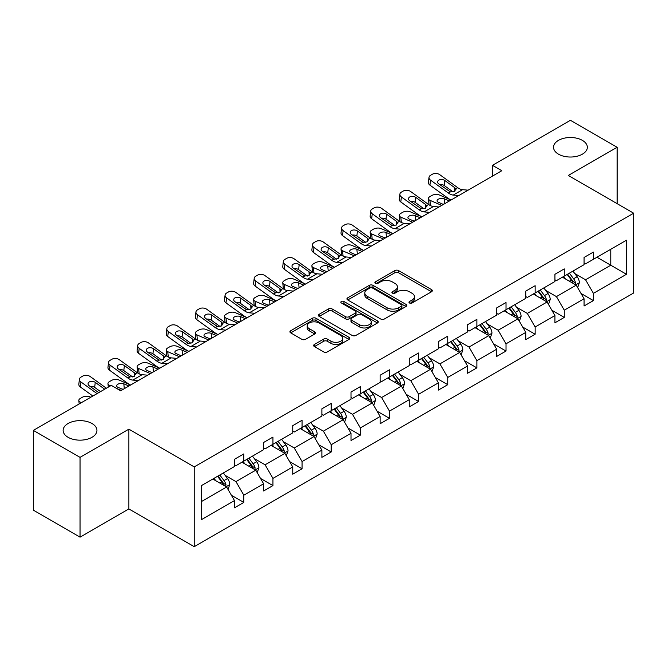 <?xml version="1.0" encoding="UTF-8"?>
<svg xmlns="http://www.w3.org/2000/svg" width="667" height="667" viewBox="0 0 667 667"><rect width="100%" height="100%" fill="white"/><g stroke="black" fill="none" stroke-linecap="round" stroke-linejoin="round"><path stroke-width="1" d="M91.988 423.503A16.9 9.755 0 0 0 73.57 421.386A16.9 9.755 0 0 0 63.132 430.398A16.9 9.755 0 0 0 68.084 437.302A16.9 9.755 0 0 0 86.502 439.42A16.9 9.755 0 0 0 96.94 430.398A16.9 9.755 0 0 0 91.988 423.503M582.391 140.37A16.9 9.755 0 0 0 563.965 138.252A16.9 9.755 0 0 0 553.535 147.274A16.9 9.755 0 0 0 558.487 154.169A16.9 9.755 0 0 0 576.905 156.286A16.9 9.755 0 0 0 587.335 147.274A16.9 9.755 0 0 0 582.391 140.37M409.513 302.993A1.818 1.051 0 0 0 412.081 302.993L431.557 291.746A2.593 1.501 0 0 0 432.316 290.687A2.593 1.501 0 0 0 431.557 289.628L398.558 270.577A2.593 1.501 0 0 0 394.897 270.577L375.421 281.824A1.818 1.051 0 0 0 374.887 282.566A1.818 1.051 0 0 0 375.421 283.308A1.818 1.051 0 0 0 377.981 283.308L380.507 281.849A8.296 4.786 0 0 1 392.238 281.849L394.989 283.442A8.296 4.786 0 0 1 397.415 286.827A8.296 4.786 0 0 1 394.989 290.212L392.463 291.671A1.818 1.051 0 0 0 391.929 292.404A1.818 1.051 0 0 0 392.463 293.147A1.818 1.051 0 0 0 395.031 293.147L397.549 291.696A8.296 4.786 0 0 1 409.28 291.696L412.031 293.28A8.296 4.786 0 0 1 414.465 296.665A8.296 4.786 0 0 1 412.031 300.058L409.513 301.509A1.818 1.051 0 0 0 408.979 302.251A1.818 1.051 0 0 0 409.513 302.993L409.513 301.509M314.424 344.447A2.593 1.501 0 0 0 313.665 345.506A2.593 1.501 0 0 0 314.424 346.565L323.678 351.909A2.593 1.501 0 0 0 327.347 351.909L348.974 339.42A2.593 1.501 0 0 0 349.733 338.369A2.593 1.501 0 0 0 348.974 337.31L315.983 318.259A2.593 1.501 0 0 0 312.314 318.259L290.687 330.749A2.593 1.501 0 0 0 289.928 331.807A2.593 1.501 0 0 0 290.687 332.858L301.868 339.32A2.593 1.501 0 0 0 305.536 339.32L314.791 333.975A2.593 1.501 0 0 0 315.549 332.916A2.593 1.501 0 0 0 314.791 331.858L309.246 328.656A6.937 4.002 0 0 1 307.212 325.821A6.937 4.002 0 0 1 311.497 322.128A6.937 4.002 0 0 1 319.051 322.995L340.77 335.534A6.937 4.002 0 0 1 342.805 338.369A6.937 4.002 0 0 1 338.519 342.063A6.937 4.002 0 0 1 330.965 341.196L327.347 339.103A2.593 1.501 0 0 0 323.678 339.103L314.424 344.447L314.424 346.565M128.873 429.164L80.04 457.354L33.35 430.398L33.35 510.188L80.04 537.143L128.873 508.946L194.23 546.682L194.23 466.9L128.873 429.164L128.873 508.946M617.125 203.66L617.125 147.274L568.292 175.463L633.65 213.198L194.23 466.9M617.125 147.274L570.435 120.318L492.471 165.333L492.471 176.113M33.35 430.398L111.314 385.384L120.652 390.779L501.809 170.719L492.471 165.333M380.69 319.001A2.593 1.501 0 0 0 384.35 319.001L405.986 306.512A2.593 1.501 0 0 0 406.745 305.453A2.593 1.501 0 0 0 405.986 304.394L372.986 285.343A2.593 1.501 0 0 0 369.326 285.343L347.69 297.832A2.593 1.501 0 0 0 346.932 298.891A2.593 1.501 0 0 0 347.69 299.95L380.69 319.001M342.096 303.385A1.818 1.051 0 0 1 343.939 303.643L343.939 301.484L377.48 320.852A2.593 1.501 0 0 1 378.239 321.911A2.593 1.501 0 0 1 377.48 322.97L355.853 335.451A2.593 1.501 0 0 1 352.184 335.451L319.185 316.408L319.185 314.29A2.593 1.501 0 0 0 318.426 315.349A2.593 1.501 0 0 0 319.185 316.408M319.185 314.29L328.447 308.946A2.593 1.501 0 0 1 332.108 308.946L345.489 316.667A2.593 1.501 0 0 0 349.158 316.667L355.303 313.123A2.593 1.501 0 0 0 356.061 312.064A2.593 1.501 0 0 0 355.303 311.005L341.371 302.968A1.818 1.051 0 0 1 340.837 302.226A1.818 1.051 0 0 1 341.954 301.259A1.818 1.051 0 0 1 343.939 301.484M80.04 457.354L80.04 537.143M201.426 485.601L234.476 466.516L234.476 459.296L243.814 453.902L243.814 461.13L263.607 449.7L263.607 442.479L272.945 437.085L272.945 444.305L292.746 432.883L292.746 425.654L302.076 420.268L302.076 427.489L321.878 416.058L321.878 408.838L331.216 403.443L331.216 410.672L351.009 399.241L351.009 392.021L360.347 386.627L360.347 393.847L380.14 382.424L380.14 375.196L389.478 369.81L389.478 377.03L409.271 365.599L409.271 358.379L418.609 352.985L418.609 360.213L438.402 348.783L438.402 341.562L447.74 336.168L447.74 343.388L467.542 331.966L467.542 324.737L476.872 319.351L476.872 326.572L496.673 315.141L496.673 307.921L506.011 302.526L506.011 309.755L525.804 298.324L525.804 291.104L535.142 285.709L535.142 292.93L554.936 281.507L554.936 274.279L564.274 268.893L564.274 276.113L584.067 264.682L584.067 257.462L593.405 252.068L593.405 259.296L626.463 240.212L626.463 274.279L593.405 293.363L593.405 300.592L584.067 305.978L584.067 298.758L564.274 310.188L564.274 317.409L554.936 322.803L554.936 315.574L535.142 327.005L535.142 334.225L525.804 339.62L525.804 332.391L506.011 343.822L506.011 351.05L496.673 356.436L496.673 349.216L476.872 360.647L476.872 367.867L467.542 373.262L467.542 366.033L447.74 377.464L447.74 384.684L438.402 390.078L438.402 382.85L418.609 394.28L418.609 401.509L409.271 406.895L409.271 399.675L389.478 411.105L389.478 418.326L380.14 423.72L380.14 416.491L360.347 427.922L360.347 435.142L351.009 440.537L351.009 433.317L331.216 444.739L331.216 451.968L321.878 457.354L321.878 450.133L302.076 461.564L302.076 468.784L292.746 474.179L292.746 466.95L272.945 478.381L272.945 485.601L263.607 490.995L263.607 483.775L243.814 495.197L243.814 502.426L234.476 507.812L234.476 500.592L201.426 519.676L201.426 485.601M194.23 546.682L633.65 292.988L633.65 213.198M241.946 462.206L255.769 470.185L235.968 481.616L225.163 475.371M235.968 481.616L243.814 495.197M255.769 470.185L263.607 483.775M234.476 464.799L235.968 465.658L243.814 461.13M271.077 445.389L284.901 453.368L265.107 464.799L254.294 458.554M265.107 464.799L272.945 478.381M284.901 453.368L292.746 466.95M263.607 447.974L265.107 448.841L272.945 444.305M300.208 428.564L314.032 436.543L294.239 447.974L283.425 441.737M294.239 447.974L302.076 461.564M314.032 436.543L321.878 450.133M292.746 431.157L294.239 432.016L302.076 427.489M329.348 411.747L343.163 419.726L323.37 431.157L312.556 424.912M323.37 431.157L331.216 444.739M343.163 419.726L351.009 433.317M321.878 414.332L323.37 415.199L331.216 410.672M358.479 394.931L372.294 402.91L352.501 414.34L341.696 408.096M352.501 414.34L360.347 427.922M372.294 402.91L380.14 416.491M351.009 397.515L352.501 398.382L360.347 393.847M387.61 378.106L401.426 386.085L381.632 397.515L370.827 391.279M381.632 397.515L389.478 411.105M401.426 386.085L409.271 399.675M380.14 380.699L381.632 381.557L389.478 377.03M416.742 361.289L430.565 369.268L410.764 380.699L399.958 374.454M410.764 380.699L418.609 394.28M430.565 369.268L438.402 382.85M409.271 363.874L410.764 364.741L418.609 360.213M445.873 344.472L459.696 352.451L439.903 363.882L429.089 357.637M439.903 363.882L447.74 377.464M459.696 352.451L467.542 366.033M438.402 347.057L439.903 347.924L447.74 343.388M475.004 327.647L488.828 335.626L469.034 347.057L458.221 340.82M469.034 347.057L476.872 360.647M488.828 335.626L496.673 349.216M467.542 330.24L469.034 331.099L476.872 326.572M504.144 310.83L517.959 318.809L498.166 330.24L487.352 323.995M498.166 330.24L506.011 343.822M517.959 318.809L525.804 332.391M496.673 313.415L498.166 314.282L506.011 309.755M533.275 294.014L547.09 301.993L527.297 313.415L516.491 307.179M527.297 313.415L535.142 327.005M547.09 301.993L554.936 315.574M525.804 296.598L527.297 297.465L535.142 292.93M562.406 277.189L576.221 285.168L556.428 296.598L545.623 290.362M556.428 296.598L564.274 310.188M576.221 285.168L584.067 298.758M554.936 279.781L556.428 280.64L564.274 276.113M596.957 257.245L610.772 265.224L585.559 279.781L574.754 273.537M585.559 279.781L593.405 293.363M626.463 274.279L610.772 265.224L610.772 249.266L626.463 240.212M584.067 262.956L585.559 263.824L593.405 259.296M201.426 501.559L226.63 487.002L212.815 479.023M226.63 487.002L234.476 500.592M580.99 293.422L593.405 300.592M551.851 310.238L564.274 317.409M522.72 327.055L535.142 334.225M493.588 343.88L506.011 351.05M464.457 360.697L476.872 367.867M435.326 377.514L447.74 384.684M406.195 394.339L418.609 401.509M377.055 411.155L389.478 418.326M347.924 427.972L360.347 435.142M318.793 444.797L331.216 451.968M289.661 461.614L302.076 468.784M260.53 478.431L272.945 485.601M231.399 495.256L243.814 502.426M410.238 303.252L412.031 302.209A8.296 4.786 0 0 0 414.465 298.824L414.465 296.665M397.415 286.827L397.415 288.986A8.296 4.786 0 0 1 394.989 292.371L393.188 293.405M431.524 291.771L398.558 272.736A2.593 1.501 0 0 0 394.897 272.736L376.146 283.567M405.953 306.528L372.986 287.502A2.593 1.501 0 0 0 369.326 287.502L347.724 299.967M401.401 306.195A1.818 1.051 0 0 0 401.934 305.453A1.818 1.051 0 0 0 401.401 304.711L372.436 287.994A1.818 1.051 0 0 0 369.868 287.994L367.217 289.528A8.296 4.786 0 0 0 364.782 292.913A8.296 4.786 0 0 0 367.217 296.298L387.01 307.729A8.296 4.786 0 0 0 398.741 307.729L401.401 306.195L401.401 308.346A1.818 1.051 0 0 0 401.934 307.612L401.934 305.453M364.782 292.913L364.782 295.064A8.296 4.786 0 0 0 367.217 298.457L367.217 296.298M401.401 308.346L398.741 309.88A8.296 4.786 0 0 1 387.01 309.88L367.217 298.457M319.226 316.425L328.447 311.097L328.447 308.946M356.061 312.064L356.061 314.224A2.593 1.501 0 0 1 355.303 315.283L349.158 318.826A2.593 1.501 0 0 1 345.489 318.826L332.108 311.097A2.593 1.501 0 0 0 328.447 311.097M343.939 303.643L377.447 322.986M359.38 324.687A6.937 4.002 0 0 0 366.933 325.554A6.937 4.002 0 0 0 371.219 321.853A6.937 4.002 0 0 0 369.185 319.026L361.531 314.607A2.593 1.501 0 0 0 357.862 314.607L351.726 318.151A2.593 1.501 0 0 0 350.967 319.21A2.593 1.501 0 0 0 351.726 320.268L359.38 324.687L359.38 326.847A6.937 4.002 0 0 0 366.933 327.714A6.937 4.002 0 0 0 371.219 324.012L371.219 321.853M350.967 319.21L350.967 321.369A2.593 1.501 0 0 0 351.726 322.428L351.726 320.268M359.38 326.847L351.726 322.428M342.805 338.369L342.805 340.52A6.937 4.002 0 0 1 338.519 344.222A6.937 4.002 0 0 1 330.965 343.355L327.347 341.262A2.593 1.501 0 0 0 323.678 341.262L314.457 346.59M307.212 325.821L307.212 327.981A6.937 4.002 0 0 0 309.246 330.815L309.246 328.656M314.757 333.992L309.246 330.815M348.941 339.445L315.983 320.41A2.593 1.501 0 0 0 312.314 320.41L290.72 332.883M577.647 287.627L579.365 282.666A6.995 4.044 -120 0 0 577.13 276.713L572.936 271.11M451.067 200.017L439.27 194.931A5.286 2.643 -5.9 0 0 431.832 195.489L429.965 196.565A5.286 2.643 -5.9 0 0 428.414 198.708A5.286 2.643 -5.9 0 0 429.932 200.317L430.482 205.628M565.416 278.931L563.598 276.505M441.729 205.411L429.932 200.317M575.196 284.576L575.579 282.966A6.995 4.044 -120 0 0 573.578 278.756L569.385 273.162M567.634 274.17L572.244 280.332A3.568 2.059 60 0 1 572.895 281.416L575.579 282.966M449.383 200.984L444.264 198.774A4.227 2.118 174.1 0 0 438.311 199.225A4.227 2.118 174.1 0 0 437.068 200.934A4.227 2.118 174.1 0 0 438.286 202.226L443.405 204.435M429.139 204.861A5.286 2.643 174.1 0 1 428.998 204.394L428.414 198.708M443.872 204.169A4.227 2.118 -5.9 0 0 442.488 204.044M567.15 274.454L571.336 280.048A6.995 4.044 60 0 1 573.086 283.358M458.796 195.556L453.235 195.081A13.207 7.62 60 0 1 448.399 193.063L430.523 180.132L429.932 185.143A5.286 3.41 -173.3 0 1 428.422 182.374L429.006 177.364A5.286 3.41 6.7 0 0 430.523 180.132M451.092 200A19.81 11.439 60 0 1 447.815 198.074L429.932 185.143M468.134 190.162L462.564 189.686A13.207 7.62 60 0 1 457.737 187.677L439.861 174.746A5.286 3.41 6.7 0 0 432.416 174.22L430.548 175.296A5.286 3.41 6.7 0 0 429.006 177.364M454.836 191.304L454.686 187.652L455.728 188.836L454.694 191.379L450.417 191.904L438.869 183.984A4.227 2.726 -173.3 0 1 437.66 181.774A4.227 2.726 -173.3 0 1 438.894 180.115A4.227 2.726 -173.3 0 1 444.847 180.54L444.264 185.551L453.135 191.963M444.264 185.551A4.227 2.726 6.7 0 0 439.745 184.617M454.686 187.652L444.847 180.54M457.737 187.677L455.728 188.836L455.936 189.603M548.516 304.452L550.225 299.491A6.995 4.044 -120 0 0 547.999 293.53L543.805 287.936M421.928 216.833L410.138 211.747A5.286 2.643 -5.9 0 0 402.701 212.306L400.834 213.382A5.286 2.643 -5.9 0 0 399.283 215.524A5.286 2.643 -5.9 0 0 400.8 217.142L401.351 222.453M536.285 295.748L534.467 293.322M412.598 222.228L400.8 217.142M546.056 301.392L546.448 299.783A6.995 4.044 -120 0 0 544.447 295.581L540.253 289.978M538.502 290.995L543.113 297.148A3.568 2.059 60 0 1 543.763 298.232L546.448 299.783M420.252 217.809L415.132 215.599A4.227 2.118 174.1 0 0 409.179 216.041A4.227 2.118 174.1 0 0 407.937 217.759A4.227 2.118 174.1 0 0 409.154 219.051L414.274 221.261M400.008 221.677A5.286 2.643 174.1 0 1 399.867 221.211L399.283 215.524M414.741 220.985A4.227 2.118 -5.9 0 0 413.357 220.86M538.011 291.271L542.204 296.873A6.995 4.044 60 0 1 543.947 300.175M519.376 321.269L521.094 316.308A6.995 4.044 -120 0 0 518.859 310.347L514.674 304.752M392.796 233.658L381.007 228.573A5.286 2.643 -5.9 0 0 373.57 229.123L371.702 230.207A5.286 2.643 -5.9 0 0 370.152 232.341A5.286 2.643 -5.9 0 0 371.669 233.959L372.219 239.27M507.153 312.573L505.336 310.147M383.458 239.044L371.669 233.959M516.925 318.217L517.317 316.608A6.995 4.044 -120 0 0 515.316 312.398L511.122 306.803M509.371 307.812L513.982 313.974A3.568 2.059 60 0 1 514.632 315.057L517.317 316.608M391.12 234.626L385.993 232.416A4.227 2.118 174.1 0 0 380.04 232.866A4.227 2.118 174.1 0 0 378.806 234.576A4.227 2.118 174.1 0 0 380.023 235.868L385.142 238.077M370.877 238.503A5.286 2.643 174.1 0 1 370.735 238.027L370.152 232.341M385.609 237.811A4.227 2.118 -5.9 0 0 384.225 237.677M508.879 308.096L513.073 313.69A6.995 4.044 60 0 1 514.816 316.992M429.665 212.373L424.095 211.898A13.207 7.62 60 0 1 419.268 209.888L401.384 196.957L400.8 201.968A5.286 3.41 -173.3 0 1 399.291 199.191L399.875 194.18A5.286 3.41 6.7 0 0 401.384 196.957M421.961 216.817A19.81 11.439 60 0 1 418.684 214.899L400.8 201.968M439.003 206.987L433.433 206.503A13.207 7.62 60 0 1 428.606 204.494L410.722 191.562A5.286 3.41 6.7 0 0 403.285 191.037L401.417 192.113A5.286 3.41 6.7 0 0 399.875 194.18M425.704 208.121L425.546 204.469L426.597 205.653L425.563 208.204L421.286 208.721L409.738 200.809A4.227 2.726 -173.3 0 1 408.529 198.591A4.227 2.726 -173.3 0 1 409.763 196.94A4.227 2.726 -173.3 0 1 415.716 197.357L415.132 202.368L424.004 208.788M415.132 202.368A4.227 2.726 6.7 0 0 410.614 201.442M425.546 204.469L415.716 197.357M428.606 204.494L426.597 205.653L426.797 206.42M400.525 229.19L394.964 228.714A13.207 7.62 60 0 1 390.137 226.705L372.253 213.773L371.669 218.784A5.286 3.41 -173.3 0 1 370.16 216.016L370.744 211.005A5.286 3.41 6.7 0 0 372.253 213.773M392.83 233.642A19.81 11.439 60 0 1 389.553 231.716L371.669 218.784M409.863 223.804L404.302 223.328A13.207 7.62 60 0 1 399.475 221.319L381.591 208.379A5.286 3.41 6.7 0 0 374.154 207.862L372.286 208.938A5.286 3.41 6.7 0 0 370.744 211.005M396.565 224.937L396.415 221.286L397.465 222.478L396.431 225.021L392.146 225.546L380.607 217.625A4.227 2.726 -173.3 0 1 379.398 215.408A4.227 2.726 -173.3 0 1 380.632 213.757A4.227 2.726 -173.3 0 1 386.585 214.174L385.993 219.185L394.872 225.604M385.993 219.185A4.227 2.726 6.7 0 0 381.482 218.259M396.415 221.286L386.585 214.174M399.475 221.319L397.465 222.478L397.665 223.237M490.245 338.086L491.963 333.125A6.995 4.044 -120 0 0 489.728 327.172L485.534 321.569M371.394 246.015L365.833 245.539A13.207 7.62 60 0 1 361.005 243.522L343.121 230.59L342.538 235.601L360.422 248.533A19.81 11.439 60 0 0 363.698 250.458L351.876 245.389A5.286 2.643 -5.9 0 0 344.43 245.948L342.563 247.023A5.286 2.643 -5.9 0 0 341.02 249.166A5.286 2.643 -5.9 0 0 342.538 250.775L343.08 256.086M478.022 329.39L476.196 326.963M354.327 255.87L342.538 250.775M487.794 335.034L488.186 333.425A6.995 4.044 -120 0 0 486.185 329.215L481.991 323.62M480.24 324.629L484.851 330.79A3.568 2.059 60 0 1 485.501 331.874L488.186 333.425M361.989 251.442L356.862 249.233A4.227 2.118 174.1 0 0 350.909 249.683A4.227 2.118 174.1 0 0 349.675 251.392A4.227 2.118 174.1 0 0 350.884 252.685L356.011 254.894M341.737 255.319A5.286 2.643 174.1 0 1 341.604 254.852L341.02 249.166M356.47 254.627A4.227 2.118 -5.9 0 0 355.094 254.502M479.748 324.912L483.942 330.507A6.995 4.044 60 0 1 485.684 333.817M380.732 240.62L375.171 240.145A13.207 7.62 60 0 1 370.343 238.136L352.459 225.204A5.286 3.41 6.7 0 0 345.022 224.679L343.155 225.754A5.286 3.41 6.7 0 0 341.612 227.822A5.286 3.41 6.7 0 0 343.121 230.59M367.434 241.762L367.284 238.111L368.334 239.295L367.3 241.838L363.015 242.363L351.476 234.442A4.227 2.726 -173.3 0 1 350.267 232.233A4.227 2.726 -173.3 0 1 351.501 230.574A4.227 2.726 -173.3 0 1 357.445 230.999L356.862 236.01L365.741 242.421M356.862 236.01A4.227 2.726 6.7 0 0 352.343 235.076M342.538 235.601A5.286 3.41 -173.3 0 1 341.029 232.833L341.612 227.822M367.284 238.111L357.445 230.999M370.343 238.136L368.334 239.295L368.534 240.062M461.114 354.911L462.831 349.95A6.995 4.044 -120 0 0 460.597 343.989L456.403 338.394M334.534 267.292L322.745 262.206A5.286 2.643 -5.9 0 0 315.299 262.765L313.432 263.84A5.286 2.643 -5.9 0 0 311.889 265.983A5.286 2.643 -5.9 0 0 313.407 267.6L313.949 272.911M448.883 346.206L447.065 343.78M325.196 272.686L313.407 267.6M458.663 351.851L459.054 350.242A6.995 4.044 -120 0 0 457.053 346.04L452.86 340.437M451.1 341.454L455.719 347.615A3.568 2.059 60 0 1 456.37 348.691L459.054 350.242M332.85 268.267L327.73 266.058A4.227 2.118 174.1 0 0 321.777 266.5A4.227 2.118 174.1 0 0 320.544 268.217A4.227 2.118 174.1 0 0 321.752 269.51L326.88 271.719M312.606 272.136A5.286 2.643 174.1 0 1 312.473 271.669L311.889 265.983M327.339 271.452A4.227 2.118 -5.9 0 0 325.963 271.319M450.617 341.729L454.811 347.332A6.995 4.044 60 0 1 456.553 350.634M342.263 262.831L336.702 262.356A13.207 7.62 60 0 1 331.874 260.347L313.99 247.415L313.407 252.426A5.286 3.41 -173.3 0 1 311.889 249.65L312.481 244.639A5.286 3.41 6.7 0 0 313.99 247.415M334.559 267.275A19.81 11.439 60 0 1 331.291 265.358L313.407 252.426M351.601 257.445L346.04 256.962A13.207 7.62 60 0 1 341.212 254.952L323.328 242.021A5.286 3.41 6.7 0 0 315.883 241.496L314.015 242.571A5.286 3.41 6.7 0 0 312.481 244.639M338.302 258.579L338.152 254.927L339.195 256.111L338.169 258.663L333.884 259.18L322.344 251.267A4.227 2.726 -173.3 0 1 321.127 249.049A4.227 2.726 -173.3 0 1 322.361 247.399A4.227 2.726 -173.3 0 1 328.314 247.816L327.73 252.826L336.602 259.246M327.73 252.826A4.227 2.726 6.7 0 0 323.212 251.901M338.152 254.927L328.314 247.816M341.212 254.952L339.195 256.111L339.403 256.878M431.983 371.727L433.7 366.767A6.995 4.044 -120 0 0 431.466 360.805L427.272 355.211M305.403 284.117L293.613 279.031A5.286 2.643 -5.9 0 0 286.168 279.581L284.3 280.665A5.286 2.643 -5.9 0 0 282.75 282.8A5.286 2.643 -5.9 0 0 284.275 284.417L284.817 289.728M419.751 363.031L417.934 360.605M296.065 289.503L284.275 284.417M429.531 368.676L429.923 367.067A6.995 4.044 -120 0 0 427.914 362.856L423.728 357.262M421.969 358.271L426.588 364.432A3.568 2.059 60 0 1 427.23 365.516L429.923 367.067M303.718 285.084L298.599 282.875A4.227 2.118 174.1 0 0 292.646 283.325A4.227 2.118 174.1 0 0 291.404 285.034A4.227 2.118 174.1 0 0 292.621 286.326L297.74 288.536M283.475 288.961A5.286 2.643 174.1 0 1 283.342 288.486L282.75 282.8M298.207 288.269A4.227 2.118 -5.9 0 0 296.823 288.136M421.486 358.554L425.679 364.149A6.995 4.044 60 0 1 427.422 367.459M313.131 279.648L307.57 279.173A13.207 7.62 60 0 1 302.743 277.164L284.859 264.232L284.275 269.243A5.286 3.41 -173.3 0 1 282.758 266.475L283.342 261.464A5.286 3.41 6.7 0 0 284.859 264.232M305.428 284.1A19.81 11.439 60 0 1 302.151 282.174L284.275 269.243M322.469 274.262L316.908 273.787A13.207 7.62 60 0 1 312.073 271.777L294.197 258.838A5.286 3.41 6.7 0 0 286.752 258.321L284.884 259.396A5.286 3.41 6.7 0 0 283.342 261.464M309.171 275.396L309.021 271.744L310.063 272.936L309.038 275.479L304.752 276.005L293.205 268.084A4.227 2.726 -173.3 0 1 291.996 265.866A4.227 2.726 -173.3 0 1 293.23 264.215A4.227 2.726 -173.3 0 1 299.183 264.632L298.599 269.643L307.47 276.063M298.599 269.643A4.227 2.726 6.7 0 0 294.08 268.718M309.021 271.744L299.183 264.632M312.073 271.777L310.063 272.936L310.272 273.695M402.851 388.544L404.569 383.583A6.995 4.044 -120 0 0 402.334 377.63L398.141 372.028M276.271 300.934L264.474 295.848A5.286 2.643 -5.9 0 0 257.037 296.406L255.169 297.482A5.286 2.643 -5.9 0 0 253.618 299.625A5.286 2.643 -5.9 0 0 255.136 301.242L255.686 306.553M390.62 379.848L388.803 377.422M266.933 306.328L255.136 301.242M400.4 385.493L400.784 383.884A6.995 4.044 -120 0 0 398.783 379.673L394.589 374.079M392.838 375.087L397.449 381.249A3.568 2.059 60 0 1 398.099 382.333L400.784 383.884M274.587 301.909L269.468 299.691A4.227 2.118 174.1 0 0 263.515 300.142A4.227 2.118 174.1 0 0 262.273 301.851A4.227 2.118 174.1 0 0 263.49 303.143L268.609 305.353M254.344 305.778A5.286 2.643 174.1 0 1 254.202 305.311L253.618 299.625M269.076 305.086A4.227 2.118 -5.9 0 0 267.692 304.961M392.354 375.371L396.54 380.965A6.995 4.044 60 0 1 398.291 384.275M284 296.473L278.439 295.998A13.207 7.62 60 0 1 273.603 293.98L255.728 281.049L255.136 286.06A5.286 3.41 -173.3 0 1 253.627 283.292L254.21 278.281A5.286 3.41 6.7 0 0 255.728 281.049M276.296 300.917A19.81 11.439 60 0 1 273.02 298.991L255.136 286.06M293.338 291.079L287.769 290.604A13.207 7.62 60 0 1 282.941 288.594L265.066 275.663A5.286 3.41 6.7 0 0 257.62 275.137L255.753 276.213A5.286 3.41 6.7 0 0 254.21 278.281M280.04 292.221L279.89 288.569L280.932 289.753L279.898 292.296L275.621 292.821L264.074 284.901A4.227 2.726 -173.3 0 1 262.865 282.691A4.227 2.726 -173.3 0 1 264.099 281.032A4.227 2.726 -173.3 0 1 270.052 281.457L269.468 286.468L278.339 292.88M269.468 286.468A4.227 2.726 6.7 0 0 264.949 285.534M279.89 288.569L270.052 281.457M282.941 288.594L280.932 289.753L281.14 290.52M373.72 405.369L375.429 400.408A6.995 4.044 -120 0 0 373.203 394.447L369.009 388.853M247.132 317.75L235.343 312.665A5.286 2.643 -5.9 0 0 227.906 313.223L226.038 314.299A5.286 2.643 -5.9 0 0 224.487 316.441A5.286 2.643 -5.9 0 0 226.005 318.059L226.555 323.37M361.489 396.665L359.671 394.239M237.802 323.145L226.005 318.059M371.261 402.309L371.652 400.709A6.995 4.044 -120 0 0 369.651 396.498L365.458 390.895M363.707 391.913L368.317 398.074A3.568 2.059 60 0 1 368.968 399.149L371.652 400.709M245.456 318.726L240.337 316.517A4.227 2.118 174.1 0 0 234.384 316.958A4.227 2.118 174.1 0 0 233.142 318.676A4.227 2.118 174.1 0 0 234.359 319.968L239.478 322.178M225.213 322.595A5.286 2.643 174.1 0 1 225.071 322.128L224.487 316.441M239.945 321.911A4.227 2.118 -5.9 0 0 238.561 321.777M363.215 392.196L367.409 397.79A6.995 4.044 60 0 1 369.151 401.092M254.869 313.29L249.3 312.815A13.207 7.62 60 0 1 244.472 310.805L226.588 297.874L226.005 302.885A5.286 3.41 -173.3 0 1 224.496 300.108L225.079 295.097A5.286 3.41 6.7 0 0 226.588 297.874M247.165 317.734A19.81 11.439 60 0 1 243.889 315.816L226.005 302.885M264.207 307.904L258.638 307.42A13.207 7.62 60 0 1 253.81 305.411L235.926 292.48A5.286 3.41 6.7 0 0 228.489 291.954L226.622 293.038A5.286 3.41 6.7 0 0 225.079 295.097M250.909 309.038L250.75 305.386L251.801 306.57L250.767 309.121L246.49 309.638L234.942 301.726A4.227 2.726 -173.3 0 1 233.733 299.508A4.227 2.726 -173.3 0 1 234.967 297.857A4.227 2.726 -173.3 0 1 240.92 298.274L240.337 303.285L249.208 309.705M240.337 303.285A4.227 2.726 6.7 0 0 235.818 302.359M250.75 305.386L240.92 298.274M253.81 305.411L251.801 306.57L252.001 307.337M344.581 422.186L346.298 417.225A6.995 4.044 -120 0 0 344.064 411.264L339.878 405.669M218.001 334.576L206.211 329.49A5.286 2.643 -5.9 0 0 198.774 330.04L196.907 331.124A5.286 2.643 -5.9 0 0 195.356 333.258A5.286 2.643 -5.9 0 0 196.873 334.876L197.424 340.187M332.358 413.49L330.54 411.064M208.663 339.962L196.873 334.876M342.129 419.134L342.521 417.525A6.995 4.044 -120 0 0 340.52 413.315L336.326 407.72M334.576 408.729L339.186 414.891A3.568 2.059 60 0 1 339.837 415.975L342.521 417.525M216.325 335.543L211.197 333.333A4.227 2.118 174.1 0 0 205.244 333.783A4.227 2.118 174.1 0 0 204.01 335.493A4.227 2.118 174.1 0 0 205.228 336.785L210.347 338.994M196.081 339.42A5.286 2.643 174.1 0 1 195.94 338.944L195.356 333.258M210.814 338.728A4.227 2.118 -5.9 0 0 209.43 338.594M334.084 409.013L338.277 414.607A6.995 4.044 60 0 1 340.02 417.917M225.729 330.107L220.168 329.631A13.207 7.62 60 0 1 215.341 327.622L197.457 314.691L196.873 319.701A5.286 3.41 -173.3 0 1 195.364 316.933L195.948 311.923A5.286 3.41 6.7 0 0 197.457 314.691M218.034 334.559A19.81 11.439 60 0 1 214.757 332.633L196.873 319.701M235.067 324.721L229.506 324.245A13.207 7.62 60 0 1 224.679 322.236L206.795 309.296A5.286 3.41 6.7 0 0 199.358 308.779L197.49 309.855A5.286 3.41 6.7 0 0 195.948 311.923M221.769 325.855L221.619 322.211L222.67 323.395L221.636 325.938L217.35 326.463L205.811 318.543A4.227 2.726 -173.3 0 1 204.602 316.325A4.227 2.726 -173.3 0 1 205.836 314.674A4.227 2.726 -173.3 0 1 211.789 315.091L211.197 320.102L220.077 326.522M211.197 320.102A4.227 2.726 6.7 0 0 206.687 319.176M221.619 322.211L211.789 315.091M224.679 322.236L222.67 323.395L222.87 324.154M315.449 439.003L317.167 434.042A6.995 4.044 -120 0 0 314.932 428.089L310.739 422.486M196.598 346.932L191.037 346.456A13.207 7.62 60 0 1 186.21 344.439L168.326 331.507L167.742 336.518L185.626 349.45A19.81 11.439 60 0 0 188.903 351.376L177.08 346.306A5.286 2.643 -5.9 0 0 169.635 346.865L167.767 347.941A5.286 2.643 -5.9 0 0 166.225 350.083A5.286 2.643 -5.9 0 0 167.742 351.701L168.284 357.012M303.227 430.307L301.401 427.881M179.531 356.787L167.742 351.701M312.998 435.951L313.39 434.342A6.995 4.044 -120 0 0 311.389 430.132L307.195 424.537M305.444 425.546L310.055 431.707A3.568 2.059 60 0 1 310.705 432.791L313.39 434.342M187.194 352.368L182.066 350.15A4.227 2.118 174.1 0 0 176.113 350.6A4.227 2.118 174.1 0 0 174.879 352.309A4.227 2.118 174.1 0 0 176.088 353.602L181.216 355.811M166.942 356.236A5.286 2.643 174.1 0 1 166.808 355.769L166.225 350.083M181.674 355.544A4.227 2.118 -5.9 0 0 180.298 355.419M304.952 425.829L309.146 431.424A6.995 4.044 60 0 1 310.889 434.734M205.936 341.537L200.375 341.062A13.207 7.62 60 0 1 195.548 339.053L177.664 326.121A5.286 3.41 6.7 0 0 170.227 325.596L168.359 326.672A5.286 3.41 6.7 0 0 166.817 328.739A5.286 3.41 6.7 0 0 168.326 331.507M192.638 342.68L192.488 339.028L193.538 340.212L192.505 342.755L188.219 343.28L176.68 335.359A4.227 2.726 -173.3 0 1 175.471 333.15A4.227 2.726 -173.3 0 1 176.705 331.491A4.227 2.726 -173.3 0 1 182.65 331.916L182.066 336.927L190.945 343.338M182.066 336.927A4.227 2.726 6.7 0 0 177.547 335.993M167.742 336.518A5.286 3.41 -173.3 0 1 166.233 333.75L166.817 328.739M192.488 339.028L182.65 331.916M195.548 339.053L193.538 340.212L193.738 340.979M286.318 455.828L288.036 450.867A6.995 4.044 -120 0 0 285.801 444.906L281.607 439.311M159.738 368.209L147.949 363.123A5.286 2.643 -5.9 0 0 140.504 363.682L138.636 364.757A5.286 2.643 -5.9 0 0 137.094 366.9A5.286 2.643 -5.9 0 0 138.611 368.517L139.153 373.828M274.087 447.123L272.269 444.697M150.4 373.603L138.611 368.517M283.867 452.768L284.259 451.167A6.995 4.044 -120 0 0 282.258 446.957L278.064 441.354M276.305 442.371L280.924 448.532A3.568 2.059 60 0 1 281.574 449.608L284.259 451.167M158.054 369.185L152.935 366.975A4.227 2.118 174.1 0 0 146.982 367.417A4.227 2.118 174.1 0 0 145.748 369.134A4.227 2.118 174.1 0 0 146.957 370.427L152.084 372.636M137.811 373.053A5.286 2.643 174.1 0 1 137.677 372.586L137.094 366.9M152.543 372.369A4.227 2.118 -5.9 0 0 151.167 372.236M275.821 442.655L280.015 448.249A6.995 4.044 60 0 1 281.757 451.551M167.467 363.748L161.906 363.273A13.207 7.62 60 0 1 157.078 361.264L139.195 348.332L138.611 353.343A5.286 3.41 -173.3 0 1 137.094 350.567L137.685 345.556A5.286 3.41 6.7 0 0 139.195 348.332M159.763 368.192A19.81 11.439 60 0 1 156.495 366.275L138.611 353.343M176.805 358.362L171.244 357.879A13.207 7.62 60 0 1 166.416 355.87L148.533 342.938A5.286 3.41 6.7 0 0 141.087 342.413L139.22 343.497A5.286 3.41 6.7 0 0 137.685 345.556M163.507 359.496L163.357 355.844L164.399 357.037L163.373 359.58L159.088 360.105L147.549 352.184A4.227 2.726 -173.3 0 1 146.331 349.967A4.227 2.726 -173.3 0 1 147.565 348.316A4.227 2.726 -173.3 0 1 153.518 348.733L152.935 353.743L161.806 360.163M152.935 353.743A4.227 2.726 6.7 0 0 148.416 352.818M163.357 355.844L153.518 348.733M166.416 355.87L164.399 357.037L164.607 357.795M257.187 472.645L258.904 467.684A6.995 4.044 -120 0 0 256.67 461.722L252.476 456.128M130.607 385.034L118.818 379.948A5.286 2.643 -5.9 0 0 111.372 380.498L109.505 381.582A5.286 2.643 -5.9 0 0 107.954 383.717A5.286 2.643 -5.9 0 0 109.48 385.334L109.588 386.385M244.956 463.949L243.138 461.522M121.269 390.42L116.417 388.327M110.58 385.809L109.48 385.334M254.736 469.593L255.127 467.984A6.995 4.044 -120 0 0 253.118 463.773L248.924 458.179M247.174 459.188L251.792 465.349A3.568 2.059 60 0 1 252.434 466.433L255.127 467.984M128.923 386.001L123.804 383.792A4.227 2.118 174.1 0 0 117.851 384.242A4.227 2.118 174.1 0 0 116.608 385.951A4.227 2.118 174.1 0 0 117.826 387.244L122.945 389.453M123.412 389.186A4.227 2.118 -5.9 0 0 122.028 389.061M246.69 459.471L250.884 465.066A6.995 4.044 60 0 1 252.626 468.376M138.336 380.574L132.775 380.09A13.207 7.62 60 0 1 127.947 378.081L110.063 365.149L109.48 370.16A5.286 3.41 -173.3 0 1 107.962 367.392L108.546 362.381A5.286 3.41 6.7 0 0 110.063 365.149M130.632 385.017A19.81 11.439 60 0 1 127.355 383.091L109.48 370.16M147.674 375.179L142.113 374.704A13.207 7.62 60 0 1 137.277 372.695L119.401 359.755A5.286 3.41 6.7 0 0 111.956 359.238L110.088 360.313A5.286 3.41 6.7 0 0 108.546 362.381M134.375 376.313L134.225 372.67L135.268 373.853L134.242 376.396L129.957 376.922L118.409 369.001A4.227 2.726 -173.3 0 1 117.2 366.783A4.227 2.726 -173.3 0 1 118.434 365.132A4.227 2.726 -173.3 0 1 124.387 365.549L123.804 370.56L132.675 376.98M123.804 370.56A4.227 2.726 6.7 0 0 119.285 369.635M134.225 372.67L124.387 365.549M137.277 372.695L135.268 373.853L135.476 374.612M228.056 489.461L229.773 484.5A6.995 4.044 -120 0 0 227.539 478.547L223.345 472.945M90.787 397.24L89.678 396.765A5.286 2.643 -5.9 0 0 82.241 397.324L80.374 398.399A5.286 2.643 -5.9 0 0 78.823 400.542A5.286 2.643 -5.9 0 0 80.34 402.159L80.449 403.21M215.825 480.765L214.007 478.339M81.449 402.635L80.34 402.159M225.604 486.41L225.988 484.801A6.995 4.044 -120 0 0 223.987 480.59L219.793 474.996M218.042 476.005L222.653 482.166A3.568 2.059 60 0 1 223.303 483.25L225.988 484.801M217.559 476.288L221.744 481.882A6.995 4.044 60 0 1 223.495 485.192M97.049 393.622L80.932 381.966L80.34 386.977A5.286 3.41 -173.3 0 1 78.831 384.209L79.415 379.198A5.286 3.41 6.7 0 0 80.932 381.966M92.871 396.04L80.34 386.977M106.386 388.236L90.27 376.58A5.286 3.41 6.7 0 0 82.825 376.055L80.957 377.13A5.286 3.41 6.7 0 0 79.415 379.198M98.724 392.655L89.278 385.818A4.227 2.726 -173.3 0 1 88.069 383.608A4.227 2.726 -173.3 0 1 89.303 381.949A4.227 2.726 -173.3 0 1 95.256 382.374L94.672 387.385L100.525 391.621M94.672 387.385A4.227 2.726 6.7 0 0 90.153 386.451M104.702 389.203L95.256 382.374M412.031 302.209L412.031 300.058M392.463 293.147L392.463 291.671M394.989 292.371L394.989 290.212M375.421 283.308L375.421 281.824M394.897 272.736L394.897 270.577M398.558 272.736L398.558 270.577M431.557 291.746L431.557 289.628M347.69 299.95L347.69 297.832M369.326 287.502L369.326 285.343M372.986 287.502L372.986 285.343M405.986 306.512L405.986 304.394M387.01 309.88L387.01 307.729M398.741 309.88L398.741 307.729M332.108 311.097L332.108 308.946M345.489 318.826L345.489 316.667M349.158 318.826L349.158 316.667M355.303 315.283L355.303 313.123M377.48 322.97L377.48 320.852M323.678 341.262L323.678 339.103M327.347 341.262L327.347 339.103M330.965 343.355L330.965 341.196M314.791 333.975L314.791 331.858M290.687 332.858L290.687 330.749M312.314 320.41L312.314 318.259M315.983 320.41L315.983 318.259M348.974 339.42L348.974 337.31M575.721 284.876L579.315 282.808M573.578 278.756L577.13 276.713M569.351 281.199L571.336 280.048M444.264 198.774L444.764 203.652M450.417 191.904L448.399 193.063M462.564 189.686L453.235 195.081M546.59 301.701L550.183 299.625M544.447 295.581L547.999 293.53M540.22 298.024L542.204 296.873M415.132 215.599L415.633 220.477M517.459 318.518L521.052 316.441M515.316 312.398L518.859 310.347M511.08 314.841L513.073 313.69M385.993 232.416L386.501 237.294M421.286 208.721L419.268 209.888M433.433 206.503L424.095 211.898M392.146 225.546L390.137 226.705M404.302 223.328L394.964 228.714M488.319 335.343L491.921 333.267M486.185 329.215L489.728 327.172M481.949 331.657L483.942 330.507M356.862 249.233L357.362 254.11M363.015 242.363L361.005 243.522M375.171 240.145L365.833 245.539M459.188 352.159L462.781 350.083M457.053 346.04L460.597 343.989M452.818 348.482L454.811 347.332M327.73 266.058L328.231 270.935M333.884 259.18L331.874 260.347M346.04 256.962L336.702 262.356M430.057 368.976L433.65 366.9M427.914 362.856L431.466 360.805M423.687 365.299L425.679 364.149M298.599 282.875L299.099 287.752M304.752 276.005L302.743 277.164M316.908 273.787L307.57 279.173M400.925 385.801L404.519 383.725M398.783 379.673L402.334 377.63M394.556 382.116L396.54 380.965M269.468 299.691L269.968 304.569M275.621 292.821L273.603 293.98M287.769 290.604L278.439 295.998M371.794 402.618L375.388 400.542M369.651 396.498L373.203 394.447M365.424 398.941L367.409 397.79M240.337 316.517L240.837 321.394M246.49 309.638L244.472 310.805M258.638 307.42L249.3 312.815M342.663 419.435L346.256 417.359M340.52 413.315L344.064 411.264M336.285 415.758L338.277 414.607M211.197 333.333L211.706 338.211M217.35 326.463L215.341 327.622M229.506 324.245L220.168 329.631M313.523 436.26L317.125 434.184M311.389 430.132L314.932 428.089M307.153 432.575L309.146 431.424M182.066 350.15L182.566 355.027M188.219 343.28L186.21 344.439M200.375 341.062L191.037 346.456M284.392 453.076L287.986 451M282.258 446.957L285.801 444.906M278.022 449.4L280.015 448.249M152.935 366.975L153.435 371.853M159.088 360.105L157.078 361.264M171.244 357.879L161.906 363.273M255.261 469.893L258.854 467.817M253.118 463.773L256.67 461.722M248.891 466.216L250.884 465.066M123.804 383.792L124.304 388.669M129.957 376.922L127.947 378.081M142.113 374.704L132.775 380.09M226.13 486.718L229.723 484.642M223.987 480.59L227.539 478.547M219.76 483.033L221.744 481.882M107.954 383.717L108.304 387.127M78.823 400.542L79.173 403.944"/></g></svg>
